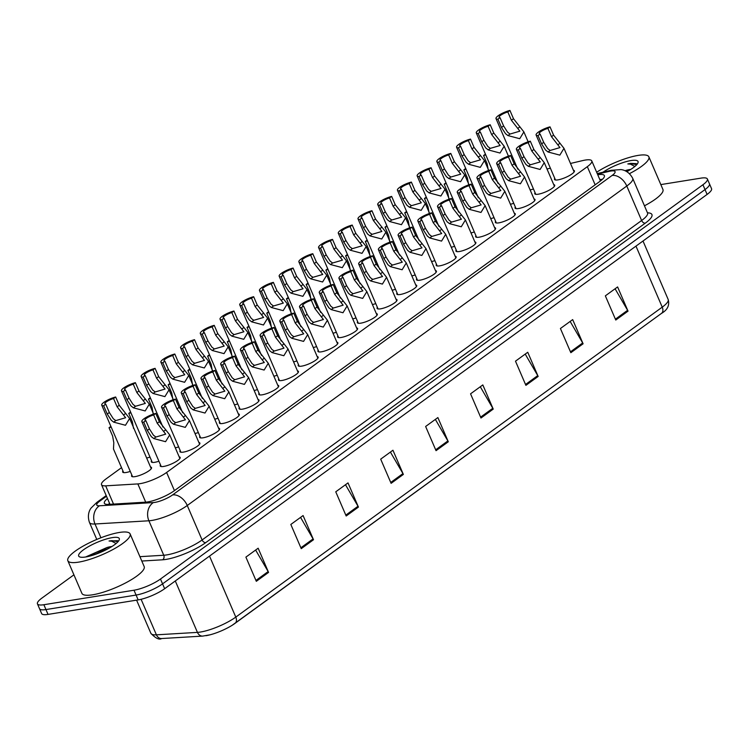 <?xml version="1.0" encoding="UTF-8"?>
<svg xmlns="http://www.w3.org/2000/svg" width="749" height="749" viewBox="0 0 749 749"><rect width="100%" height="100%" fill="white"/><g stroke="black" fill="none" stroke-linecap="round" stroke-linejoin="round"><path stroke-width="1.12" d="M130.279 471.411A10.851 2.584 156.7 0 1 126.094 472.497A10.851 2.584 156.7 0 1 122.667 472.039A10.851 2.584 156.7 0 1 122.93 470.943M158.919 461.225A10.851 2.584 156.7 0 1 154.734 462.311A10.851 2.584 156.7 0 1 151.307 461.852A10.851 2.584 156.7 0 1 151.57 460.757M150.54 467.039A10.851 2.584 156.7 0 1 151.523 467.601A10.851 2.584 156.7 0 1 146.195 472.507A10.851 2.584 156.7 0 1 135.017 476.636A10.851 2.584 156.7 0 1 131.59 476.177A10.851 2.584 156.7 0 1 131.861 475.081M258.031 399.535A10.851 2.584 156.7 0 1 259.014 400.097A10.851 2.584 156.7 0 1 253.686 405.012A10.851 2.584 156.7 0 1 242.507 409.141A10.851 2.584 156.7 0 1 239.081 408.673A10.851 2.584 156.7 0 1 239.352 407.578M238.322 413.869A10.851 2.584 156.7 0 1 239.296 414.422A10.851 2.584 156.7 0 1 233.969 419.337A10.851 2.584 156.7 0 1 222.799 423.466A10.851 2.584 156.7 0 1 219.373 423.007A10.851 2.584 156.7 0 1 219.635 421.912M218.605 428.194A10.851 2.584 156.7 0 1 219.588 428.756A10.851 2.584 156.7 0 1 214.261 433.662A10.851 2.584 156.7 0 1 203.082 437.791A10.851 2.584 156.7 0 1 199.655 437.332A10.851 2.584 156.7 0 1 199.927 436.236M198.897 442.519A10.851 2.584 156.7 0 1 199.871 443.08A10.851 2.584 156.7 0 1 194.543 447.996A10.851 2.584 156.7 0 1 183.374 452.124A10.851 2.584 156.7 0 1 179.947 451.666A10.851 2.584 156.7 0 1 180.209 450.57M277.748 385.211A10.851 2.584 156.7 0 1 278.722 385.763A10.851 2.584 156.7 0 1 273.394 390.678A10.851 2.584 156.7 0 1 262.225 394.807A10.851 2.584 156.7 0 1 258.798 394.349A10.851 2.584 156.7 0 1 259.06 393.253M297.456 370.877A10.851 2.584 156.7 0 1 298.439 371.438A10.851 2.584 156.7 0 1 293.112 376.354A10.851 2.584 156.7 0 1 281.933 380.483A10.851 2.584 156.7 0 1 278.506 380.024A10.851 2.584 156.7 0 1 278.778 378.928M317.173 356.552A10.851 2.584 156.7 0 1 318.147 357.114A10.851 2.584 156.7 0 1 312.82 362.02A10.851 2.584 156.7 0 1 301.65 366.149A10.851 2.584 156.7 0 1 298.224 365.69A10.851 2.584 156.7 0 1 298.486 364.594M336.881 342.227A10.851 2.584 156.7 0 1 337.865 342.78A10.851 2.584 156.7 0 1 332.537 347.695A10.851 2.584 156.7 0 1 321.368 351.824A10.851 2.584 156.7 0 1 317.932 351.365A10.851 2.584 156.7 0 1 318.203 350.27M356.599 327.893A10.851 2.584 156.7 0 1 357.573 328.455A10.851 2.584 156.7 0 1 352.245 333.371A10.851 2.584 156.7 0 1 341.076 337.499A10.851 2.584 156.7 0 1 337.649 337.031A10.851 2.584 156.7 0 1 337.911 335.945M376.307 313.569A10.851 2.584 156.7 0 1 377.29 314.131A10.851 2.584 156.7 0 1 371.963 319.037A10.851 2.584 156.7 0 1 360.793 323.165A10.851 2.584 156.7 0 1 357.367 322.707A10.851 2.584 156.7 0 1 357.629 321.611M396.024 299.235A10.851 2.584 156.7 0 1 396.998 299.797A10.851 2.584 156.7 0 1 391.671 304.712A10.851 2.584 156.7 0 1 380.501 308.841A10.851 2.584 156.7 0 1 377.075 308.382A10.851 2.584 156.7 0 1 377.337 307.287M415.732 284.91A10.851 2.584 156.7 0 1 416.716 285.472A10.851 2.584 156.7 0 1 411.388 290.378A10.851 2.584 156.7 0 1 400.219 294.507A10.851 2.584 156.7 0 1 396.792 294.048A10.851 2.584 156.7 0 1 397.054 292.953M435.45 270.586A10.851 2.584 156.7 0 1 436.424 271.138A10.851 2.584 156.7 0 1 431.096 276.053A10.851 2.584 156.7 0 1 419.927 280.182A10.851 2.584 156.7 0 1 416.5 279.723A10.851 2.584 156.7 0 1 416.772 278.628M455.158 256.252A10.851 2.584 156.7 0 1 456.141 256.813A10.851 2.584 156.7 0 1 450.814 261.729A10.851 2.584 156.7 0 1 439.644 265.858A10.851 2.584 156.7 0 1 436.218 265.399A10.851 2.584 156.7 0 1 436.48 264.303M474.875 241.927A10.851 2.584 156.7 0 1 475.849 242.489A10.851 2.584 156.7 0 1 470.522 247.395A10.851 2.584 156.7 0 1 459.352 251.524A10.851 2.584 156.7 0 1 455.926 251.065A10.851 2.584 156.7 0 1 456.197 249.969M494.583 227.593A10.851 2.584 156.7 0 1 495.566 228.155A10.851 2.584 156.7 0 1 490.239 233.07A10.851 2.584 156.7 0 1 479.07 237.199A10.851 2.584 156.7 0 1 475.643 236.74A10.851 2.584 156.7 0 1 475.905 235.645M514.301 213.268A10.851 2.584 156.7 0 1 515.275 213.83A10.851 2.584 156.7 0 1 509.947 218.736A10.851 2.584 156.7 0 1 498.778 222.865A10.851 2.584 156.7 0 1 495.351 222.406A10.851 2.584 156.7 0 1 495.623 221.311M534.009 198.944A10.851 2.584 156.7 0 1 534.992 199.496A10.851 2.584 156.7 0 1 529.665 204.411A10.851 2.584 156.7 0 1 518.495 208.54A10.851 2.584 156.7 0 1 515.069 208.082A10.851 2.584 156.7 0 1 515.331 206.986M553.726 184.61A10.851 2.584 156.7 0 1 554.7 185.172A10.851 2.584 156.7 0 1 549.373 190.087A10.851 2.584 156.7 0 1 538.203 194.216A10.851 2.584 156.7 0 1 534.777 193.757A10.851 2.584 156.7 0 1 535.048 192.662M573.434 170.285A10.851 2.584 156.7 0 1 574.417 170.847A10.851 2.584 156.7 0 1 569.09 175.753A10.851 2.584 156.7 0 1 557.921 179.882A10.851 2.584 156.7 0 1 554.494 179.423A10.851 2.584 156.7 0 1 554.756 178.328M179.18 456.853A10.851 2.584 156.7 0 1 180.163 457.405A10.851 2.584 156.7 0 1 174.826 462.32A10.851 2.584 156.7 0 1 163.657 466.449A10.851 2.584 156.7 0 1 160.23 465.99A10.851 2.584 156.7 0 1 160.501 464.895M121.525 467.657L105.974 478.957A20.335 4.85 -23.3 0 0 101.518 484.715A20.335 4.85 -23.3 0 0 105.665 485.839L137.844 483.92A20.335 4.85 -23.3 0 0 140.129 483.657A20.335 4.85 -23.3 0 0 166.615 472.46L587.328 166.671A20.335 4.85 -23.3 0 0 591.776 160.913A20.335 4.85 -23.3 0 0 582.694 160.586L570.495 163.46M550.393 168.197L546.995 168.993M149.997 457.087A10.851 2.584 156.7 0 1 146.654 458.014M218.062 418.242A10.851 2.584 156.7 0 1 214.72 419.168M198.345 432.566A10.851 2.584 156.7 0 1 195.002 433.493M178.637 446.9A10.851 2.584 156.7 0 1 175.294 447.827M237.77 403.917A10.851 2.584 156.7 0 1 234.428 404.834M257.487 389.583A10.851 2.584 156.7 0 1 254.145 390.51M277.196 375.258A10.851 2.584 156.7 0 1 273.853 376.185M296.913 360.934A10.851 2.584 156.7 0 1 293.571 361.851M316.621 346.6A10.851 2.584 156.7 0 1 313.279 347.527M336.338 332.275A10.851 2.584 156.7 0 1 332.996 333.193M356.047 317.941A10.851 2.584 156.7 0 1 352.704 318.868M375.764 303.617A10.851 2.584 156.7 0 1 372.422 304.543M395.472 289.292A10.851 2.584 156.7 0 1 392.139 290.209M415.189 274.958A10.851 2.584 156.7 0 1 411.847 275.885M434.897 260.633A10.851 2.584 156.7 0 1 431.564 261.56M454.615 246.299A10.851 2.584 156.7 0 1 451.273 247.226M474.323 231.975A10.851 2.584 156.7 0 1 470.99 232.902M494.04 217.65A10.851 2.584 156.7 0 1 490.698 218.568M513.748 203.316A10.851 2.584 156.7 0 1 510.415 204.243M533.466 188.991A10.851 2.584 156.7 0 1 530.123 189.918M660.824 184.591L700.961 178.131A20.335 4.85 156.7 0 1 707.384 178.992L709.462 183.823A20.335 4.85 156.7 0 1 705.015 189.581L162.561 583.864A20.335 4.85 156.7 0 1 136.075 595.062L45.961 609.564A20.335 4.85 156.7 0 1 39.538 608.703A20.335 4.85 156.7 0 0 45.961 609.564L136.075 595.062A20.335 4.85 156.7 0 0 162.561 583.864L705.015 189.581A20.335 4.85 156.7 0 0 709.462 183.823L711.55 188.664A20.335 4.85 156.7 0 1 707.103 194.422L164.649 588.705A20.335 4.85 156.7 0 1 138.162 599.893L48.039 614.405A20.335 4.85 156.7 0 1 41.616 613.543L37.45 603.863A20.335 4.85 156.7 0 1 41.897 598.105L73.917 574.839M615.079 288.777L627.606 310.301A5.421 3.623 54 0 1 628.027 311.135L617.607 286.942L605.351 295.846L615.772 320.038L628.027 311.135M570.148 321.433L582.675 342.958A5.421 3.623 54 0 1 583.096 343.791L572.676 319.598L560.421 328.511L570.841 352.695L583.096 343.791M525.218 354.099L537.745 375.614A5.421 3.623 54 0 1 538.156 376.447L527.745 352.264L515.49 361.168L525.901 385.351L538.156 376.447M480.287 386.756L492.805 408.28A5.421 3.623 54 0 1 493.226 409.104L482.815 384.92L470.559 393.824L480.97 418.017L493.226 409.104M255.624 550.047L268.151 571.571A5.421 3.623 54 0 1 268.563 572.405L258.152 548.212L245.897 557.116L256.317 581.308L268.563 572.405M300.555 517.39L313.082 538.915A5.421 3.623 54 0 1 313.503 539.739L303.083 515.555L290.827 524.459L301.248 548.652L313.503 539.739M345.486 484.734L358.013 506.249A5.421 3.623 54 0 1 358.434 507.082L348.013 482.899L335.758 491.803L346.178 515.995L358.434 507.082M390.416 452.078L402.943 473.593A5.421 3.623 54 0 1 403.365 474.426L392.944 450.233L380.689 459.146L391.109 483.33L403.365 474.426M435.356 419.412L447.874 440.936A5.421 3.623 54 0 1 448.295 441.77L437.875 417.577L425.629 426.481L436.04 450.673L448.295 441.77M141.102 599.294L156.401 634.834A6.778 5.496 86.6 0 0 161.653 638.541C159.237 640.067 155.642 638.335 150.886 633.336A27.123 6.469 -23.3 0 0 156.401 634.834L197.436 632.381A27.123 6.469 -23.3 0 0 200.479 632.034A27.123 6.469 -23.3 0 0 235.795 617.101A6.778 4.522 54 0 1 235.036 623.355A6.778 4.522 54 0 1 234.877 623.458A22.236 5.309 156.7 0 1 232.106 625.321A22.236 5.309 156.7 0 1 210.076 634.806A22.236 5.309 156.7 0 1 205.928 635.704M232.106 625.321L661.489 313.391A6.778 4.522 -126 0 0 662.238 307.146A27.123 6.469 -23.3 0 0 668.174 299.469C669.765 305.246 667.537 309.88 661.489 313.391A6.778 4.522 -126 0 1 661.33 313.494L235.186 623.234M107.481 498.544A20.335 4.85 -23.3 0 0 104.373 503.262A20.335 4.85 -23.3 0 0 108.521 504.386L145.531 502.176A20.335 4.85 -23.3 0 0 147.815 501.914A20.335 4.85 -23.3 0 0 174.292 490.726L599.921 181.361A20.335 4.85 -23.3 0 0 604.377 175.603A20.335 4.85 -23.3 0 0 597.749 174.77M707.384 178.992A20.335 4.85 156.7 0 1 702.937 184.741L160.483 579.024A20.335 4.85 156.7 0 1 133.996 590.221L43.873 604.724A20.335 4.85 156.7 0 1 37.45 603.863M599.827 179.61A20.335 4.85 156.7 0 1 602.421 179.311M108.408 504.395A20.335 4.85 156.7 0 1 109.56 503.384M145.868 420.62L149.435 428.915L153.414 435.188L155.876 437.032L165.707 434.148L157.234 423.251L153.657 414.955A6.778 1.62 -23.3 0 0 144.96 420.236A6.778 1.62 -23.3 0 0 145.868 420.62L143.761 422.146L147.328 430.441L151.373 436.676L153.779 438.558L165.566 441.695L169.723 434.888L179.891 458.5M143.761 422.146A10.168 2.425 -23.3 0 1 141.842 421.575A10.168 2.425 -23.3 0 1 146.027 417.436A10.168 2.425 -23.3 0 1 155.764 413.42L159.34 421.715L169.723 434.888M155.764 413.42L153.657 414.955M109.335 412.493L113.314 418.766L115.786 420.61L125.617 417.727L117.134 406.829L113.558 398.534A6.778 1.62 -23.3 0 0 104.86 403.814A6.778 1.62 -23.3 0 0 105.768 404.198L109.335 412.493L107.229 414.019L103.662 405.733L105.768 404.198M113.558 398.534L115.664 396.998L119.241 405.293L129.624 418.466L125.476 425.273L113.679 422.136L111.273 420.255L107.229 414.019M115.664 396.998A10.168 2.425 -23.3 0 0 105.927 401.015A10.168 2.425 -23.3 0 0 101.742 405.162A10.168 2.425 -23.3 0 0 103.662 405.733M111.198 427.117A10.168 2.425 -23.3 0 1 109.036 427.735L112.612 436.03L113.811 442.725L113.474 448.979L123.651 472.591M109.036 427.735L110.889 426.387M165.576 406.286L169.152 414.581L173.131 420.863L175.594 422.698L185.424 419.815L176.942 408.917L173.375 400.621A6.778 1.62 -23.3 0 0 164.668 405.911A6.778 1.62 -23.3 0 0 165.576 406.286L163.469 407.821L167.046 416.116L171.09 422.342L173.496 424.224L185.284 427.37L189.431 420.554L199.608 444.176M163.469 407.821A10.168 2.425 -23.3 0 1 161.559 407.25A10.168 2.425 -23.3 0 1 165.735 403.102A10.168 2.425 -23.3 0 1 175.481 399.095L179.048 407.39L189.431 420.554M175.481 399.095L173.375 400.621M185.293 391.961L188.86 400.256L192.839 406.529L195.302 408.374L205.142 405.49L196.659 394.592L193.083 386.297A6.778 1.62 -23.3 0 0 184.385 391.577A6.778 1.62 -23.3 0 0 185.293 391.961L183.187 393.497L186.754 401.782L190.798 408.018L193.205 409.9L204.992 413.036L209.149 406.23L219.317 429.851M183.187 393.497A10.168 2.425 -23.3 0 1 181.267 392.925A10.168 2.425 -23.3 0 1 185.452 388.778A10.168 2.425 -23.3 0 1 195.189 384.761L198.766 393.056L209.149 406.23M195.189 384.761L193.083 386.297M205.001 377.636L208.578 385.922L212.557 392.204L215.019 394.04L224.85 391.165L216.367 380.258L212.8 371.972A6.778 1.62 -23.3 0 0 204.093 377.253A6.778 1.62 -23.3 0 0 205.001 377.636L202.895 379.163L206.471 387.458L210.516 393.693L212.922 395.575L224.709 398.711L228.857 391.896L239.034 415.517M202.895 379.163A10.168 2.425 -23.3 0 1 200.985 378.591A10.168 2.425 -23.3 0 1 205.16 374.453A10.168 2.425 -23.3 0 1 214.907 370.437L218.474 378.732L228.857 391.896M214.907 370.437L212.8 371.972M224.719 363.302L228.286 371.598L232.265 377.88L234.737 379.715L244.567 376.831L236.085 365.933L232.508 357.638A6.778 1.62 -23.3 0 0 223.811 362.928A6.778 1.62 -23.3 0 0 224.719 363.302L222.612 364.838L226.179 373.133L230.224 379.359L232.63 381.241L244.417 384.387L248.574 377.571L258.742 401.192M222.612 364.838A10.168 2.425 -23.3 0 1 220.693 364.267A10.168 2.425 -23.3 0 1 224.878 360.119A10.168 2.425 -23.3 0 1 234.615 356.112L238.191 364.407L248.574 377.571M234.615 356.112L232.508 357.638M129.053 398.159L133.032 404.441L135.494 406.276L145.325 403.402L136.842 392.495L133.275 384.209A6.778 1.62 -23.3 0 0 124.568 389.489A6.778 1.62 -23.3 0 0 125.476 389.873L129.053 398.159L126.946 399.694L123.37 391.399L125.476 389.873M133.275 384.209L135.382 382.673L138.949 390.969L149.332 404.132L145.184 410.948L133.397 407.812L130.991 405.93L126.946 399.694M135.382 382.673A10.168 2.425 -23.3 0 0 125.635 386.69A10.168 2.425 -23.3 0 0 121.46 390.828A10.168 2.425 -23.3 0 0 123.37 391.399M148.761 383.834L152.74 390.117L155.212 391.952L165.042 389.068L156.56 378.17L152.983 369.875A6.778 1.62 -23.3 0 0 144.285 375.165A6.778 1.62 -23.3 0 0 145.194 375.539L148.761 383.834L146.654 385.37L143.087 377.075L145.194 375.539M152.983 369.875L155.09 368.349L158.666 376.635L169.049 389.808L164.902 396.624L153.105 393.478L150.699 391.596L146.654 385.37M155.09 368.349A10.168 2.425 -23.3 0 0 145.353 372.356A10.168 2.425 -23.3 0 0 141.168 376.504A10.168 2.425 -23.3 0 0 143.087 377.075M168.478 369.51L172.457 375.783L174.92 377.627L184.75 374.743L176.268 363.845L172.701 355.55A6.778 1.62 -23.3 0 0 164.003 360.831A6.778 1.62 -23.3 0 0 164.902 361.215L168.478 369.51L166.372 371.036L162.795 362.741L164.902 361.215M172.701 355.55L174.807 354.015L178.374 362.31L188.757 375.483L184.61 382.29L172.822 379.153L170.416 377.271L166.372 371.036M174.807 354.015A10.168 2.425 -23.3 0 0 165.061 358.031A10.168 2.425 -23.3 0 0 160.885 362.17A10.168 2.425 -23.3 0 0 162.795 362.741M130.916 412.783A10.168 2.425 -23.3 0 1 128.753 413.411L132.32 421.706L133.519 428.391M128.753 413.411L130.607 412.062M150.624 398.459A10.168 2.425 -23.3 0 1 148.461 399.077L152.038 407.372L153.236 414.066M148.461 399.077L150.315 397.738M170.341 384.125A10.168 2.425 -23.3 0 1 168.179 384.752L171.746 393.047L172.944 399.732M168.179 384.752L170.032 383.404M190.049 369.8A10.168 2.425 -23.3 0 1 187.887 370.427L191.463 378.713L192.662 385.407M187.887 370.427L189.74 369.079M119.4 532.455A33.902 8.089 156.7 0 1 130.111 533.897A33.902 8.089 156.7 0 1 113.455 549.242A33.902 8.089 156.7 0 1 78.551 562.143A33.902 8.089 156.7 0 1 67.841 560.711A33.902 8.089 156.7 0 1 84.487 545.356A33.902 8.089 156.7 0 1 119.4 532.455M130.111 533.897L144.173 566.553A33.902 8.089 156.7 0 1 127.517 581.898A33.902 8.089 156.7 0 1 92.614 594.8A33.902 8.089 156.7 0 1 81.903 593.367L67.841 560.711M111.124 547.004L107.004 547.51L86.201 556.732M107.004 547.51A15.326 3.651 156.7 0 1 110.815 546.639A15.326 3.651 156.7 0 1 111.966 546.489M85.658 556.984A22.105 5.271 156.7 0 1 79.806 556.966A22.105 5.271 156.7 0 1 87.361 547.276A22.105 5.271 156.7 0 1 112.294 537.623A22.105 5.271 156.7 0 1 119.166 540.02A22.105 5.271 156.7 0 1 106.105 549.785A22.105 5.271 156.7 0 1 85.658 556.984M118.099 541.602L117.649 540.712L109.054 541.003L111.704 541.199L116.114 543.512M108.895 548.305L96.134 552.425L87.755 556.582M104.823 550.421L91.949 555.486M118.052 541.667L111.919 540.656L109.054 541.003M596.653 172.242A33.902 8.089 156.7 0 1 638.157 155.399A33.902 8.089 156.7 0 1 648.868 156.831A33.902 8.089 156.7 0 1 629.441 173.656M648.868 156.831L662.931 189.488A33.902 8.089 156.7 0 1 644.524 205.778M629.881 169.948L625.761 170.454A15.326 3.651 156.7 0 1 629.572 169.574A15.326 3.651 156.7 0 1 630.724 169.424M602.992 172.214A22.105 5.271 156.7 0 1 631.051 160.558A22.105 5.271 156.7 0 1 637.923 162.954A22.105 5.271 156.7 0 1 626.857 171.68M636.865 164.546L636.407 163.657L630.592 163.376L627.812 163.947L630.461 164.134L634.871 166.456M627.653 171.24L626.548 171.502M636.809 164.602L630.686 163.591L627.812 163.947M188.186 355.176L192.165 361.458L194.637 363.293L204.468 360.409L195.985 349.511L192.409 341.216A6.778 1.62 -23.3 0 0 183.711 346.506A6.778 1.62 -23.3 0 0 184.619 346.881L188.186 355.176L186.08 356.711L182.513 348.416L184.619 346.881M192.409 341.216L194.515 339.69L198.092 347.985L208.475 361.149L204.327 367.965L192.53 364.819L190.124 362.937L186.08 356.711M194.515 339.69A10.168 2.425 -23.3 0 0 184.778 343.697A10.168 2.425 -23.3 0 0 180.593 347.845A10.168 2.425 -23.3 0 0 182.513 348.416M244.427 348.978L248.003 357.273L251.982 363.546L254.445 365.39L264.275 362.507L255.793 351.609L252.226 343.314A6.778 1.62 -23.3 0 0 243.519 348.594A6.778 1.62 -23.3 0 0 244.427 348.978L242.32 350.504L245.897 358.799L249.941 365.035L252.347 366.916L264.135 370.053L268.282 363.246L278.459 386.858M242.32 350.504A10.168 2.425 -23.3 0 1 240.41 349.933A10.168 2.425 -23.3 0 1 244.586 345.795A10.168 2.425 -23.3 0 1 254.332 341.778L257.899 350.073L268.282 363.246M254.332 341.778L252.226 343.314M264.144 334.644L267.711 342.939L271.69 349.221L274.162 351.056L283.993 348.173L275.51 337.275L271.934 328.98A6.778 1.62 -23.3 0 0 263.236 334.269A6.778 1.62 -23.3 0 0 264.144 334.644L262.038 336.179L265.605 344.474L269.649 350.701L272.056 352.582L283.843 355.728L288 348.912L298.168 372.534M262.038 336.179A10.168 2.425 -23.3 0 1 260.118 335.608A10.168 2.425 -23.3 0 1 264.303 331.461A10.168 2.425 -23.3 0 1 274.04 327.453L277.617 335.749L288 348.912M274.04 327.453L271.934 328.98M283.852 320.319L287.429 328.614L291.408 334.897L293.87 336.732L303.701 333.848L295.218 322.95L291.651 314.655A6.778 1.62 -23.3 0 0 282.944 319.935A6.778 1.62 -23.3 0 0 283.852 320.319L281.746 321.855L285.322 330.14L289.367 336.376L291.773 338.258L303.56 341.394L307.708 334.588L317.885 358.209M281.746 321.855A10.168 2.425 -23.3 0 1 279.836 321.284A10.168 2.425 -23.3 0 1 284.011 317.136A10.168 2.425 -23.3 0 1 293.758 313.119L297.325 321.415L307.708 334.588M293.758 313.119L291.651 314.655M303.57 305.995L307.137 314.29L311.116 320.563L313.588 322.407L323.418 319.523L314.936 308.616L311.359 300.33A6.778 1.62 -23.3 0 0 302.662 305.611A6.778 1.62 -23.3 0 0 303.57 305.995L301.463 307.521L305.03 315.816L309.075 322.051L311.481 323.933L323.278 327.07L327.425 320.254L337.593 343.875M301.463 307.521A10.168 2.425 -23.3 0 1 299.544 306.95A10.168 2.425 -23.3 0 1 303.729 302.811A10.168 2.425 -23.3 0 1 313.466 298.795L317.042 307.09L327.425 320.254M313.466 298.795L311.359 300.33M207.904 340.851L211.883 347.124L214.345 348.968L224.176 346.085L215.693 335.187L212.126 326.892A6.778 1.62 -23.3 0 0 203.428 332.172A6.778 1.62 -23.3 0 0 204.327 332.556L207.904 340.851L205.797 342.377L202.221 334.091L204.327 332.556M212.126 326.892L214.233 325.356L217.8 333.651L228.183 346.824L224.035 353.631L212.248 350.495L209.842 348.613L205.797 342.377M214.233 325.356A10.168 2.425 -23.3 0 0 204.496 329.373A10.168 2.425 -23.3 0 0 200.311 333.52A10.168 2.425 -23.3 0 0 202.221 334.091M227.612 326.517L231.591 332.799L234.062 334.644L243.893 331.76L235.411 320.853L231.834 312.567A6.778 1.62 -23.3 0 0 223.136 317.848A6.778 1.62 -23.3 0 0 224.045 318.231L227.612 326.517L225.505 328.053L221.938 319.757L224.045 318.231M231.834 312.567L233.941 311.032L237.517 319.327L247.9 332.49L243.753 339.306L231.956 336.17L229.55 334.288L225.505 328.053M233.941 311.032A10.168 2.425 -23.3 0 0 224.204 315.048A10.168 2.425 -23.3 0 0 220.028 319.186A10.168 2.425 -23.3 0 0 221.938 319.757M247.329 312.193L251.308 318.475L253.771 320.31L263.601 317.426L255.119 306.528L251.552 298.233A6.778 1.62 -23.3 0 0 242.854 303.523A6.778 1.62 -23.3 0 0 243.753 303.897L247.329 312.193L245.223 313.728L241.646 305.433L243.753 303.897M251.552 298.233L253.658 296.707L257.225 305.002L267.608 318.166L263.461 324.982L251.673 321.836L249.267 319.954L245.223 313.728M253.658 296.707A10.168 2.425 -23.3 0 0 243.921 300.714A10.168 2.425 -23.3 0 0 239.736 304.862A10.168 2.425 -23.3 0 0 241.646 305.433M267.047 297.868L271.016 304.141L273.488 305.985L283.319 303.102L274.836 292.204L271.26 283.908A6.778 1.62 -23.3 0 0 262.562 289.189A6.778 1.62 -23.3 0 0 263.47 289.573L267.047 297.868L264.94 299.394L261.364 291.099L263.47 289.573M271.26 283.908L273.366 282.373L276.943 290.668L287.326 303.841L283.178 310.648L271.381 307.511L268.975 305.629L264.94 299.394M273.366 282.373A10.168 2.425 -23.3 0 0 263.629 286.39A10.168 2.425 -23.3 0 0 259.454 290.528A10.168 2.425 -23.3 0 0 261.364 291.099M209.767 355.475A10.168 2.425 -23.3 0 1 207.604 356.093L211.171 364.389L212.37 371.083M207.604 356.093L209.458 354.745M229.475 341.141A10.168 2.425 -23.3 0 1 227.312 341.769L230.889 350.064L232.087 356.749M227.312 341.769L229.166 340.421M249.192 326.817A10.168 2.425 -23.3 0 1 247.03 327.435L250.597 335.73L251.795 342.424M247.03 327.435L248.883 326.096M323.278 291.661L326.854 299.956L330.833 306.238L333.296 308.073L343.126 305.189L334.644 294.291L331.077 285.996A6.778 1.62 -23.3 0 0 322.37 291.286A6.778 1.62 -23.3 0 0 323.278 291.661L321.171 293.196L324.748 301.491L328.792 307.717L331.198 309.599L342.986 312.745L347.133 305.929L357.31 329.551M321.171 293.196A10.168 2.425 -23.3 0 1 319.261 292.625A10.168 2.425 -23.3 0 1 323.437 288.477A10.168 2.425 -23.3 0 1 333.183 284.47L336.75 292.765L347.133 305.929M333.183 284.47L331.077 285.996M342.995 277.336L346.562 285.631L350.541 291.904L353.013 293.748L362.844 290.865L354.361 279.967L350.785 271.672A6.778 1.62 -23.3 0 0 342.087 276.952A6.778 1.62 -23.3 0 0 342.995 277.336L340.889 278.862L344.456 287.157L348.5 293.393L350.906 295.275L362.703 298.411L366.851 291.604L377.019 315.217M340.889 278.862A10.168 2.425 -23.3 0 1 338.969 278.3A10.168 2.425 -23.3 0 1 343.154 274.153A10.168 2.425 -23.3 0 1 352.891 270.136L356.468 278.431L366.851 291.604M352.891 270.136L350.785 271.672M362.703 263.002L366.28 271.297L370.259 277.579L372.721 279.414L382.552 276.54L374.069 265.633L370.502 257.338A6.778 1.62 -23.3 0 0 361.804 262.627A6.778 1.62 -23.3 0 0 362.703 263.002L360.597 264.537L364.173 272.833L368.218 279.068L370.624 280.941L382.411 284.086L386.559 277.27L396.736 300.892M360.597 264.537A10.168 2.425 -23.3 0 1 358.687 263.966A10.168 2.425 -23.3 0 1 362.862 259.828A10.168 2.425 -23.3 0 1 372.609 255.812L376.176 264.107L386.559 277.27M372.609 255.812L370.502 257.338M382.421 248.677L385.988 256.973L389.967 263.255L392.439 265.09L402.269 262.206L393.787 251.308L390.21 243.013A6.778 1.62 -23.3 0 0 381.513 248.303A6.778 1.62 -23.3 0 0 382.421 248.677L380.314 250.213L383.881 258.499L387.926 264.734L390.332 266.616L402.129 269.752L406.276 262.946L416.444 286.567M380.314 250.213A10.168 2.425 -23.3 0 1 378.395 249.642A10.168 2.425 -23.3 0 1 382.58 245.494A10.168 2.425 -23.3 0 1 392.317 241.478L395.893 249.773L406.276 262.946M392.317 241.478L390.21 243.013M402.129 234.353L405.705 242.648L409.684 248.921L412.147 250.765L421.977 247.882L413.495 236.984L409.928 228.688A6.778 1.62 -23.3 0 0 401.23 233.969A6.778 1.62 -23.3 0 0 402.129 234.353L400.022 235.879L403.599 244.174L407.643 250.409L410.049 252.291L421.837 255.428L425.984 248.612L436.161 272.233M400.022 235.879A10.168 2.425 -23.3 0 1 398.112 235.308A10.168 2.425 -23.3 0 1 402.297 231.169A10.168 2.425 -23.3 0 1 412.034 227.153L415.601 235.448L425.984 248.612M412.034 227.153L409.928 228.688M421.846 220.019L425.413 228.314L429.392 234.596L431.864 236.431L441.695 233.548L433.212 222.65L429.636 214.354A6.778 1.62 -23.3 0 0 420.938 219.644A6.778 1.62 -23.3 0 0 421.846 220.019L419.74 221.554L423.307 229.849L427.351 236.075L429.757 237.957L441.554 241.103L445.702 234.287L455.869 257.909M419.74 221.554A10.168 2.425 -23.3 0 1 417.83 220.983A10.168 2.425 -23.3 0 1 422.005 216.835A10.168 2.425 -23.3 0 1 431.742 212.828L435.319 221.124L445.702 234.287M431.742 212.828L429.636 214.354M286.755 283.534L290.734 289.816L293.196 291.651L303.027 288.777L294.544 277.87L290.977 269.574A6.778 1.62 -23.3 0 0 282.279 274.864A6.778 1.62 -23.3 0 0 283.188 275.239L286.755 283.534L284.648 285.069L281.081 276.774L283.188 275.239M290.977 269.574L293.084 268.048L296.651 276.344L307.034 289.507L302.886 296.323L291.099 293.177L288.693 291.295L284.648 285.069M293.084 268.048A10.168 2.425 -23.3 0 0 283.347 272.056A10.168 2.425 -23.3 0 0 279.162 276.203A10.168 2.425 -23.3 0 0 281.081 276.774M306.472 269.209L310.451 275.492L312.913 277.327L322.744 274.443L314.262 263.545L310.685 255.25A6.778 1.62 -23.3 0 0 301.987 260.53A6.778 1.62 -23.3 0 0 302.896 260.914L306.472 269.209L304.366 270.735L300.789 262.45L302.896 260.914M310.685 255.25L312.792 253.714L316.368 262.01L326.751 275.183L322.604 281.989L310.807 278.853L308.401 276.971L304.366 270.735M312.792 253.714A10.168 2.425 -23.3 0 0 303.055 257.731A10.168 2.425 -23.3 0 0 298.879 261.878A10.168 2.425 -23.3 0 0 300.789 262.45M326.18 254.885L330.159 261.158L332.622 263.002L342.452 260.118L333.97 249.211L330.403 240.925A6.778 1.62 -23.3 0 0 321.705 246.206A6.778 1.62 -23.3 0 0 322.613 246.59L326.18 254.885L324.074 256.411L320.506 248.116L322.613 246.59M330.403 240.925L332.509 239.39L336.076 247.685L346.459 260.849L342.312 267.665L330.524 264.528L328.118 262.646L324.074 256.411M332.509 239.39A10.168 2.425 -23.3 0 0 322.772 243.406A10.168 2.425 -23.3 0 0 318.587 247.544A10.168 2.425 -23.3 0 0 320.506 248.116M345.898 240.551L349.877 246.833L352.339 248.668L362.17 245.784L353.687 234.886L350.111 226.591A6.778 1.62 -23.3 0 0 341.413 231.881A6.778 1.62 -23.3 0 0 342.321 232.256L345.898 240.551L343.791 242.086L340.215 233.791L342.321 232.256M350.111 226.591L352.217 225.065L355.794 233.36L366.177 246.524L362.029 253.34L350.232 250.194L347.826 248.312L343.791 242.086M352.217 225.065A10.168 2.425 -23.3 0 0 342.48 229.072A10.168 2.425 -23.3 0 0 338.305 233.22A10.168 2.425 -23.3 0 0 340.215 233.791M365.606 226.226L369.585 232.499L372.047 234.343L381.878 231.46L373.405 220.562L369.828 212.267A6.778 1.62 -23.3 0 0 361.13 217.547A6.778 1.62 -23.3 0 0 362.039 217.931L365.606 226.226L363.499 227.752L359.932 219.457L362.039 217.931M369.828 212.267L371.935 210.731L375.511 219.026L385.885 232.199L381.737 239.006L369.95 235.869L367.544 233.988L363.499 227.752M371.935 210.731A10.168 2.425 -23.3 0 0 362.198 214.748A10.168 2.425 -23.3 0 0 358.013 218.895A10.168 2.425 -23.3 0 0 359.932 219.457M385.323 211.892L389.302 218.174L391.764 220.009L401.595 217.135L393.113 206.228L389.546 197.933A6.778 1.62 -23.3 0 0 380.838 203.222A6.778 1.62 -23.3 0 0 381.747 203.597L385.323 211.892L383.216 213.428L379.64 205.132L381.747 203.597M389.546 197.933L391.652 196.407L395.219 204.702L405.602 217.865L401.455 224.681L389.667 221.535L387.252 219.663L383.216 213.428M391.652 196.407A10.168 2.425 -23.3 0 0 381.906 200.423A10.168 2.425 -23.3 0 0 377.73 204.561A10.168 2.425 -23.3 0 0 379.64 205.132M268.9 312.483A10.168 2.425 -23.3 0 1 266.738 313.11L270.314 321.405L271.512 328.09M266.738 313.11L268.591 311.762M288.618 298.158A10.168 2.425 -23.3 0 1 286.455 298.785L290.022 307.071L291.221 313.765M286.455 298.785L288.309 297.437M308.326 283.834A10.168 2.425 -23.3 0 1 306.163 284.451L309.74 292.747L310.938 299.441M306.163 284.451L308.017 283.103M328.043 269.5A10.168 2.425 -23.3 0 1 325.881 270.127L329.457 278.422L330.646 285.107M325.881 270.127L327.734 268.779M347.761 255.175A10.168 2.425 -23.3 0 1 345.598 255.793L349.165 264.088L350.363 270.782M345.598 255.793L347.442 254.454M367.469 240.841A10.168 2.425 -23.3 0 1 365.306 241.468L368.882 249.763L370.072 256.448M365.306 241.468L367.16 240.12M441.554 205.694L445.131 213.989L449.11 220.262L451.572 222.107L461.403 219.223L452.92 208.325L449.353 200.03A6.778 1.62 -23.3 0 0 440.655 205.31A6.778 1.62 -23.3 0 0 441.554 205.694L439.448 207.22L443.024 215.515L447.069 221.751L449.475 223.633L461.262 226.769L465.41 219.963L475.587 243.584M439.448 207.22A10.168 2.425 -23.3 0 1 437.538 206.658A10.168 2.425 -23.3 0 1 441.723 202.511A10.168 2.425 -23.3 0 1 451.46 198.494L455.027 206.79L465.41 219.963M451.46 198.494L449.353 200.03M461.272 191.36L464.848 199.655L468.818 205.938L471.29 207.773L481.12 204.898L472.638 193.991L469.061 185.696A6.778 1.62 -23.3 0 0 460.363 190.986A6.778 1.62 -23.3 0 0 461.272 191.36L459.165 192.896L462.742 201.191L466.777 207.426L469.183 209.299L480.98 212.444L485.127 205.629L495.295 229.25M459.165 192.896A10.168 2.425 -23.3 0 1 457.255 192.324A10.168 2.425 -23.3 0 1 461.431 188.186A10.168 2.425 -23.3 0 1 471.168 184.17L474.744 192.465L485.127 205.629M471.168 184.17L469.061 185.696M480.989 177.036L484.556 185.331L488.535 191.613L490.998 193.448L500.828 190.564L492.346 179.666L488.779 171.371A6.778 1.62 -23.3 0 0 480.081 176.661A6.778 1.62 -23.3 0 0 480.989 177.036L478.883 178.571L482.45 186.866L486.494 193.092L488.9 194.974L500.688 198.12L504.835 191.304L515.012 214.926M478.883 178.571A10.168 2.425 -23.3 0 1 476.963 178A10.168 2.425 -23.3 0 1 481.148 173.852A10.168 2.425 -23.3 0 1 490.885 169.845L494.452 178.131L504.835 191.304M490.885 169.845L488.779 171.371M500.697 162.711L504.274 171.006L508.253 177.279L510.715 179.123L520.546 176.24L512.063 165.342L508.487 157.047A6.778 1.62 -23.3 0 0 499.789 162.327A6.778 1.62 -23.3 0 0 500.697 162.711L498.591 164.237L502.167 172.532L506.202 178.768L508.608 180.649L520.405 183.786L524.553 176.97L534.72 200.592M498.591 164.237A10.168 2.425 -23.3 0 1 496.681 163.666A10.168 2.425 -23.3 0 1 500.856 159.528A10.168 2.425 -23.3 0 1 510.593 155.511L514.17 163.806L524.553 176.97M510.593 155.511L508.487 157.047M520.415 148.377L523.982 156.672L527.961 162.954L530.423 164.789L540.254 161.906L531.771 151.008L528.204 142.713A6.778 1.62 -23.3 0 0 519.506 148.002A6.778 1.62 -23.3 0 0 520.415 148.377L518.308 149.912L521.875 158.208L525.92 164.434L528.326 166.315L540.113 169.461L544.261 162.645L554.438 186.267M518.308 149.912A10.168 2.425 -23.3 0 1 516.389 149.341A10.168 2.425 -23.3 0 1 520.574 145.194A10.168 2.425 -23.3 0 1 530.311 141.187L533.878 149.482L544.261 162.645M530.311 141.187L528.204 142.713M540.123 134.052L543.699 142.347L547.678 148.62L550.141 150.465L559.971 147.581L551.489 136.683L547.912 128.388A6.778 1.62 -23.3 0 0 539.214 133.668A6.778 1.62 -23.3 0 0 540.123 134.052L538.016 135.578L541.593 143.874L545.628 150.109L548.034 151.991L559.831 155.127L563.978 148.321L574.146 171.942M538.016 135.578A10.168 2.425 -23.3 0 1 536.106 135.017A10.168 2.425 -23.3 0 1 540.282 130.869A10.168 2.425 -23.3 0 1 550.019 126.853L553.595 135.148L563.978 148.321M550.019 126.853L547.912 128.388M405.031 197.567L409.01 203.85L411.473 205.685L421.303 202.801L412.83 191.903L409.254 183.608A6.778 1.62 -23.3 0 0 400.556 188.898A6.778 1.62 -23.3 0 0 401.464 189.272L405.031 197.567L402.925 199.094L399.357 190.808L401.464 189.272M409.254 183.608L411.36 182.082L414.937 190.368L425.32 203.541L421.163 210.347L409.375 207.211L406.969 205.329L402.925 199.094M411.36 182.082A10.168 2.425 -23.3 0 0 401.623 186.089A10.168 2.425 -23.3 0 0 397.438 190.237A10.168 2.425 -23.3 0 0 399.357 190.808M424.749 183.243L428.728 189.516L431.19 191.36L441.021 188.476L432.538 177.579L428.971 169.283A6.778 1.62 -23.3 0 0 420.264 174.564A6.778 1.62 -23.3 0 0 421.172 174.948L424.749 183.243L422.642 184.769L419.066 176.474L421.172 174.948M428.971 169.283L431.078 167.748L434.645 176.043L445.028 189.207L440.88 196.023L429.093 192.886L426.677 191.004L422.642 184.769M431.078 167.748A10.168 2.425 -23.3 0 0 421.331 171.764A10.168 2.425 -23.3 0 0 417.156 175.903A10.168 2.425 -23.3 0 0 419.066 176.474M444.457 168.909L448.436 175.191L450.898 177.026L460.729 174.143L452.256 163.245L448.679 154.949A6.778 1.62 -23.3 0 0 439.981 160.239A6.778 1.62 -23.3 0 0 440.889 160.614L444.457 168.909L442.35 170.444L438.783 162.149L440.889 160.614M448.679 154.949L450.786 153.423L454.362 161.718L464.745 174.882L460.588 181.698L448.801 178.552L446.395 176.67L442.35 170.444M450.786 153.423A10.168 2.425 -23.3 0 0 441.049 157.43A10.168 2.425 -23.3 0 0 436.864 161.578A10.168 2.425 -23.3 0 0 438.783 162.149M464.174 154.584L468.153 160.857L470.615 162.702L480.446 159.818L471.964 148.92L468.397 140.625A6.778 1.62 -23.3 0 0 459.689 145.905A6.778 1.62 -23.3 0 0 460.598 146.289L464.174 154.584L462.067 156.11L458.491 147.815L460.598 146.289M468.397 140.625L470.503 139.089L474.07 147.384L484.453 160.558L480.306 167.364L468.518 164.228L466.112 162.346L462.067 156.11M470.503 139.089A10.168 2.425 -23.3 0 0 460.757 143.106A10.168 2.425 -23.3 0 0 456.581 147.253A10.168 2.425 -23.3 0 0 458.491 147.815M483.882 140.25L487.861 146.532L490.323 148.368L500.154 145.493L491.681 134.586L488.105 126.291A6.778 1.62 -23.3 0 0 479.407 131.581A6.778 1.62 -23.3 0 0 480.315 131.955L483.882 140.25L481.776 141.786L478.208 133.491L480.315 131.955M488.105 126.291L490.211 124.765L493.788 133.06L504.171 146.224L500.014 153.039L488.226 149.894L485.82 148.021L481.776 141.786M490.211 124.765A10.168 2.425 -23.3 0 0 480.474 128.781A10.168 2.425 -23.3 0 0 476.289 132.919A10.168 2.425 -23.3 0 0 478.208 133.491M503.6 125.926L507.579 132.208L510.041 134.043L519.872 131.159L511.389 120.261L507.822 111.966A6.778 1.62 -23.3 0 0 499.115 117.256A6.778 1.62 -23.3 0 0 500.023 117.63L503.6 125.926L501.493 127.461L497.916 119.166L500.023 117.63M507.822 111.966L509.929 110.44L513.496 118.726L523.879 131.899L519.731 138.715L507.944 135.569L505.538 133.687L501.493 127.461M509.929 110.44A10.168 2.425 -23.3 0 0 500.182 114.447A10.168 2.425 -23.3 0 0 496.007 118.595A10.168 2.425 -23.3 0 0 497.916 119.166M387.186 226.516A10.168 2.425 -23.3 0 1 385.023 227.144L388.591 235.439L389.789 242.124M385.023 227.144L386.868 225.795M406.894 212.192A10.168 2.425 -23.3 0 1 404.732 212.81L408.308 221.105L409.497 227.799M404.732 212.81L406.585 211.471M426.612 197.858A10.168 2.425 -23.3 0 1 424.449 198.485L428.016 206.78L429.214 213.465M424.449 198.485L426.293 197.137M446.32 183.533A10.168 2.425 -23.3 0 1 444.157 184.151L447.733 192.446L448.923 199.14M444.157 184.151L446.011 182.812M466.037 169.199A10.168 2.425 -23.3 0 1 463.874 169.826L467.442 178.122L468.64 184.816M463.874 169.826L465.719 168.478M485.745 154.874A10.168 2.425 -23.3 0 1 483.582 155.502L487.159 163.797L488.357 170.482M483.582 155.502L485.436 154.154M145.709 502.167L137.844 483.92M174.433 490.623L166.615 472.46M113.52 504.086L105.665 485.839M595.146 184.825L587.328 166.671M210.076 634.806L202.689 636.098A6.778 5.496 86.6 0 1 197.436 632.381L175.294 580.962M209.514 556.086L235.795 617.101L662.238 307.146L635.967 246.121M707.103 194.422L702.937 184.741M164.649 588.705L160.483 579.024M138.162 599.893L133.996 590.221M48.039 614.405L43.873 604.724M447.874 440.936L435.665 449.812M402.943 473.593L390.735 482.468M358.013 506.249L345.804 515.125M313.082 538.915L300.873 547.781M268.151 571.571L255.943 580.447M492.805 408.28L480.605 417.146M537.745 375.614L525.536 384.49M582.675 342.958L570.466 351.833M627.606 310.301L615.397 319.177M106.489 496.25L99.692 501.203A13.557 3.23 -23.3 0 0 99.486 505.781L153.386 502.57A13.557 3.23 -23.3 0 0 154.912 502.392A13.557 3.23 -23.3 0 0 172.57 494.93L612.083 175.472A13.557 3.23 -23.3 0 0 610.772 171.053A13.557 3.23 -23.3 0 0 608.993 171.409L597.468 174.124M608.993 171.409A13.557 7.855 76.7 0 1 611.1 170.304L620.912 169.592C622.054 169.667 628.523 170.416 632.718 178.365A27.123 6.469 156.7 0 1 626.782 186.033L187.259 505.5A27.123 6.469 156.7 0 1 151.953 520.424A27.123 6.469 156.7 0 1 148.901 520.78L163.75 555.243A27.123 6.469 -23.3 0 0 166.793 554.897A27.123 6.469 -23.3 0 0 202.108 539.963L641.621 220.506A27.123 6.469 -23.3 0 0 647.557 212.828A30.512 7.275 156.7 0 1 645.301 223.146L205.778 542.604A3.389 2.266 54 0 1 202.108 539.963L187.259 505.5A13.557 9.044 -126 0 0 172.57 494.93M205.778 542.604A30.512 7.275 156.7 0 1 166.053 559.4A30.512 7.275 156.7 0 1 162.627 559.793L141.795 561.038M153.386 502.57A13.557 10.992 86.6 0 0 148.901 520.78L95.001 523.991L100.937 537.773M99.486 505.781A13.557 10.992 86.6 0 0 95.001 523.991A27.123 6.469 156.7 0 1 89.477 522.493L96.78 539.449M139.913 556.666L163.75 555.243A3.389 2.753 -93.4 0 1 162.627 559.793M612.083 175.472A13.557 9.044 -126 0 1 626.782 186.033L641.621 220.506A3.389 2.266 54 0 0 645.301 223.146M99.692 501.203A13.557 9.044 -126 0 0 96.921 502.326L91.191 507.925C90.46 508.814 86.584 514.011 89.477 522.493M165.81 429.814L163.713 431.34M155.876 437.032L153.779 438.558M149.435 428.915L147.328 430.441M159.34 421.715L157.234 423.251M117.134 406.829L119.241 405.293M123.613 414.918L125.71 413.392M113.679 422.136L115.786 420.61M185.527 415.48L183.421 417.015M175.594 422.698L173.496 424.224M169.152 414.581L167.046 416.116M179.048 407.39L176.942 408.917M205.235 401.155L203.138 402.681M195.302 408.374L193.205 409.9M188.86 400.256L186.754 401.782M198.766 393.056L196.659 394.592M224.953 386.83L222.846 388.357M215.019 394.04L212.922 395.575M208.578 385.922L206.471 387.458M218.474 378.732L216.367 380.258M244.661 372.496L242.564 374.023M234.737 379.715L232.63 381.241M228.286 371.598L226.179 373.133M238.191 364.407L236.085 365.933M136.842 392.495L138.949 390.969M143.321 400.593L145.428 399.067M133.397 407.812L135.494 406.276M156.56 378.17L158.666 376.635M163.039 386.259L165.136 384.733M153.105 393.478L155.212 391.952M176.268 363.845L178.374 362.31M182.747 371.935L184.853 370.409M172.822 379.153L174.92 377.627M195.985 349.511L198.092 347.985M202.464 357.61L204.561 356.075M192.53 364.819L194.637 363.293M264.378 358.172L262.272 359.698M254.445 365.39L252.347 366.916M248.003 357.273L245.897 358.799M257.899 350.073L255.793 351.609M284.086 343.838L281.989 345.373M274.162 351.056L272.056 352.582M267.711 342.939L265.605 344.474M277.617 335.749L275.51 337.275M303.804 329.513L301.697 331.039M293.87 336.732L291.773 338.258M287.429 328.614L285.322 330.14M297.325 321.415L295.218 322.95M323.512 315.189L321.415 316.715M313.588 322.407L311.481 323.933M307.137 314.29L305.03 315.816M317.042 307.09L314.936 308.616M215.693 335.187L217.8 333.651M222.172 343.276L224.279 341.75M212.248 350.495L214.345 348.968M235.411 320.853L237.517 319.327M241.89 328.951L243.987 327.425M231.956 336.17L234.062 334.644M255.119 306.528L257.225 305.002M261.598 314.617L263.704 313.091M251.673 321.836L253.771 320.31M274.836 292.204L276.943 290.668M281.315 300.293L283.412 298.767M271.381 307.511L273.488 305.985M343.229 300.855L341.123 302.381M333.296 308.073L331.198 309.599M326.854 299.956L324.748 301.491M336.75 292.765L334.644 294.291M362.937 286.53L360.84 288.056M353.013 293.748L350.906 295.275M346.562 285.631L344.456 287.157M356.468 278.431L354.361 279.967M382.655 272.205L380.548 273.731M372.721 279.414L370.624 280.941M366.28 271.297L364.173 272.833M376.176 264.107L374.069 265.633M402.363 257.871L400.266 259.397M392.439 265.09L390.332 266.616M385.988 256.973L383.881 258.499M395.893 249.773L393.787 251.308M422.08 243.547L419.974 245.073M412.147 250.765L410.049 252.291M405.705 242.648L403.599 244.174M415.601 235.448L413.495 236.984M441.788 229.213L439.691 230.739M431.864 236.431L429.757 237.957M425.413 228.314L423.307 229.849M435.319 221.124L433.212 222.65M294.544 277.87L296.651 276.344M301.023 285.968L303.13 284.433M291.099 293.177L293.196 291.651M314.262 263.545L316.368 262.01M320.741 271.634L322.838 270.108M310.807 278.853L312.913 277.327M333.97 249.211L336.076 247.685M340.458 257.31L342.555 255.784M330.524 264.528L332.622 263.002M353.687 234.886L355.794 233.36M360.166 242.976L362.263 241.45M350.232 250.194L352.339 248.668M373.405 220.562L375.511 219.026M379.883 228.651L381.981 227.125M369.95 235.869L372.047 234.343M393.113 206.228L395.219 204.702M399.591 214.326L401.689 212.8M389.667 221.535L391.764 220.009M461.506 214.888L459.399 216.414M451.572 222.107L449.475 223.633M445.131 213.989L443.024 215.515M455.027 206.79L452.92 208.325M481.214 200.563L479.117 202.09M471.29 207.773L469.183 209.299M464.848 199.655L462.742 201.191M474.744 192.465L472.638 193.991M500.931 186.229L498.825 187.756M490.998 193.448L488.9 194.974M484.556 185.331L482.45 186.866M494.452 178.131L492.346 179.666M520.639 171.905L518.542 173.431M510.715 179.123L508.608 180.649M504.274 171.006L502.167 172.532M514.17 163.806L512.063 165.342M540.357 157.571L538.259 159.097M530.423 164.789L528.326 166.315M523.982 156.672L521.875 158.208M533.878 149.482L531.771 151.008M560.065 143.246L557.968 144.772M550.141 150.465L548.034 151.991M543.699 142.347L541.593 143.874M553.595 135.148L551.489 136.683M412.83 191.903L414.937 190.368M419.309 199.992L421.406 198.466M409.375 207.211L411.473 205.685M432.538 177.579L434.645 176.043M439.017 185.668L441.114 184.142M429.093 192.886L431.19 191.36M452.256 163.245L454.362 161.718M458.734 171.334L460.832 169.808M448.801 178.552L450.898 177.026M471.964 148.92L474.07 147.384M478.442 157.009L480.54 155.483M468.518 164.228L470.615 162.702M491.681 134.586L493.788 133.06M498.16 142.685L500.257 141.158M488.226 149.894L490.323 148.368M511.389 120.261L513.496 118.726M517.868 128.351L519.975 126.824M507.944 135.569L510.041 134.043M109.813 503.974L109.326 504.339M109.953 504.302L101.518 484.715M600.426 180.986L591.776 160.913M202.689 636.098L161.653 638.541M668.174 299.469L642.998 241.009M150.886 633.336L136.59 600.146M632.718 178.365L647.679 213.325M106.199 495.585L96.921 502.326M611.1 170.304L597.234 173.571M141.842 421.575L161.213 466.552M129.624 418.466L151.251 468.696M101.742 405.162L132.573 476.738M161.559 407.25L180.921 452.218M181.267 392.925L200.638 437.893M200.985 378.591L220.346 423.569M220.693 364.267L240.064 409.235M149.332 404.132L153.601 414.047M121.46 390.828L152.281 462.405M169.049 389.808L173.319 399.713M141.168 376.504L162.945 427.061M188.757 375.483L193.027 385.389M160.885 362.17L182.662 412.727M208.475 361.149L212.744 371.064M180.593 347.845L202.37 398.402M240.41 349.933L259.772 394.91M260.118 335.608L279.489 380.576M279.836 321.284L299.197 366.252M299.544 306.95L318.915 351.927M228.183 346.824L232.452 356.73M200.311 333.52L222.088 384.078M247.9 332.49L252.17 342.405M220.028 319.186L241.796 369.744M267.608 318.166L271.878 328.071M239.736 304.862L261.513 355.419M287.326 303.841L291.595 313.747M259.454 290.528L281.221 341.085M319.261 292.625L338.632 337.593M338.969 278.3L358.34 323.268M358.687 263.966L378.058 308.934M378.395 249.642L397.766 294.61M398.112 235.308L417.483 280.285M417.83 220.983L437.191 265.951M307.034 289.507L311.303 299.422M279.162 276.203L300.939 326.761M326.751 275.183L331.021 285.088M298.879 261.878L320.647 312.436M346.459 260.849L350.729 270.764M318.587 247.544L340.364 298.102M366.177 246.524L370.446 256.439M338.305 233.22L360.072 283.777M385.885 232.199L390.154 242.105M358.013 218.895L379.79 269.443M405.602 217.865L409.872 227.78M377.73 204.561L399.498 255.119M437.538 206.658L456.909 251.627M457.255 192.324L476.617 237.293M476.963 178L496.334 222.968M496.681 163.666L516.042 208.643M516.389 149.341L535.76 194.309M536.106 135.017L555.468 179.985M425.32 203.541L429.58 213.446M397.438 190.237L419.215 240.794M445.028 189.207L449.297 199.122M417.156 175.903L438.923 226.46M464.745 174.882L469.005 184.797M436.864 161.578L458.641 212.136M484.453 160.558L488.723 170.463M456.581 147.253L478.349 197.802M504.171 146.224L508.431 156.138M476.289 132.919L498.066 183.477M523.879 131.899L528.148 141.804M496.007 118.595L517.774 169.152"/></g></svg>
